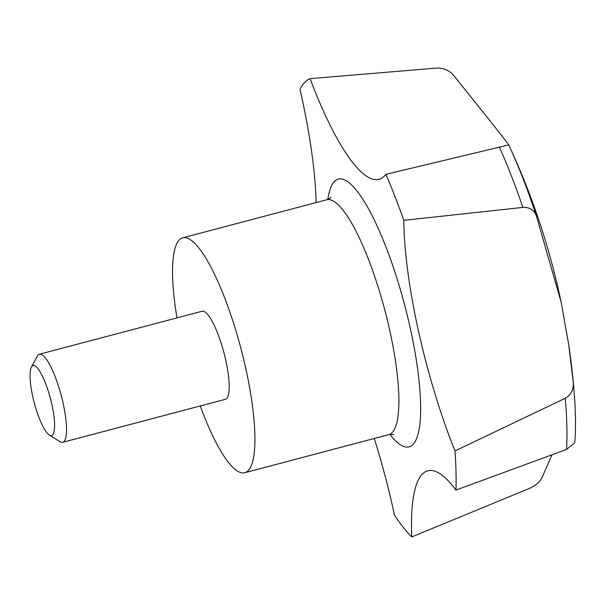 <?xml version="1.0" encoding="UTF-8"?>
<svg xmlns="http://www.w3.org/2000/svg" width="605" height="605" viewBox="0 0 605 605"><rect width="100%" height="100%" fill="white"/><g stroke="black" fill="none" stroke-linecap="round" stroke-linejoin="round"><path stroke-width="0.91" d="M176.97 317.882A121.469 28.027 75.2 0 1 179.156 240.049A121.469 28.027 75.2 0 1 182.687 237.841A121.469 28.027 75.2 0 1 238.552 339.783A121.469 28.027 75.2 0 1 248.3 470.516A121.469 28.027 75.2 0 1 244.768 472.717A121.469 28.027 75.2 0 1 200.247 405.963M316.113 202.577A194.356 44.846 75.2 0 0 299.959 89.343A242.945 56.061 75.2 0 1 304.565 82.537A242.945 56.061 75.2 0 1 310.047 78.65L436.674 68.07C443.881 67.911 449.696 70.566 454.121 76.033C489.105 119.533 507.315 142.508 508.767 144.966L508.238 145.17M52.643 434.957A36.239 8.364 75.2 0 1 49.406 435.124A36.239 8.364 75.2 0 1 34.243 402.718A36.239 8.364 75.2 0 1 31.415 367.053A36.239 8.364 75.2 0 1 32.012 366.207A36.239 8.364 75.2 0 1 49.013 393.5A36.239 8.364 75.2 0 1 52.643 434.957M31.415 367.053L37.374 356.126A45.549 10.512 75.2 0 1 38.123 355.059A45.549 10.512 75.2 0 1 39.454 354.227A45.549 10.512 75.2 0 1 60.394 392.456A45.549 10.512 75.2 0 1 64.054 441.484A45.549 10.512 75.2 0 1 62.731 442.308A45.549 10.512 75.2 0 1 59.986 441.688L49.406 435.124M39.454 354.227L202.093 311.242A45.549 10.512 75.2 0 1 223.041 349.471A45.549 10.512 75.2 0 1 226.694 398.491A45.549 10.512 75.2 0 1 225.37 399.323L62.731 442.308M561.092 301.948L568.67 344.321L573.185 381.861C573.827 389.401 571.173 394.868 565.229 398.279L454.983 450.952A194.356 44.846 75.2 0 1 403.807 220.333L522.871 207.409C529.504 207.114 533.981 209.874 536.31 215.705L561.092 301.948A721.765 721.765 0 0 0 508.752 144.928L385.892 174.323A194.356 44.846 75.2 0 1 378.995 179.33A194.356 44.846 75.2 0 1 310.047 78.65M552.04 454.65L542.836 475.78C540.794 481.005 536.484 485.149 529.919 488.212L411.755 536.93A194.356 44.846 75.2 0 1 427.758 470.796A194.356 44.846 75.2 0 1 455.966 490.073L566.514 449.439L574.75 442.792C575.892 428.779 575.741 412.542 574.296 394.082L574.296 394.082A721.765 721.765 0 0 0 568.67 344.321M374.245 438.496A194.356 44.846 75.2 0 1 394.452 515.105A242.945 56.061 75.2 0 0 411.755 536.93M508.767 144.966A208.929 48.211 75.2 0 1 536.31 215.705M573.185 381.861A208.929 48.211 75.2 0 1 574.296 394.082M385.892 174.323A242.945 56.061 75.2 0 1 403.807 220.333M454.983 450.952A242.945 56.061 75.2 0 1 455.966 490.073M327.849 199.393A138.477 31.952 75.2 0 1 399.262 285.915A138.477 31.952 75.2 0 1 413.117 444.365A138.477 31.952 75.2 0 1 389.968 434.428M331.011 197.117C330.678 197.888 329.233 198.78 326.67 199.786A121.469 28.027 75.2 0 1 380.129 293.47A121.469 28.027 75.2 0 1 392.282 432.462A121.469 28.027 75.2 0 1 388.75 434.662L244.768 472.717M499.45 147.249A220.757 50.941 75.2 0 1 522.871 207.409M565.229 398.279A220.757 50.941 75.2 0 1 566.514 449.439M326.67 199.786L182.687 237.841M388.75 434.662C391.48 434.277 393.174 434.337 393.84 434.844"/></g></svg>
